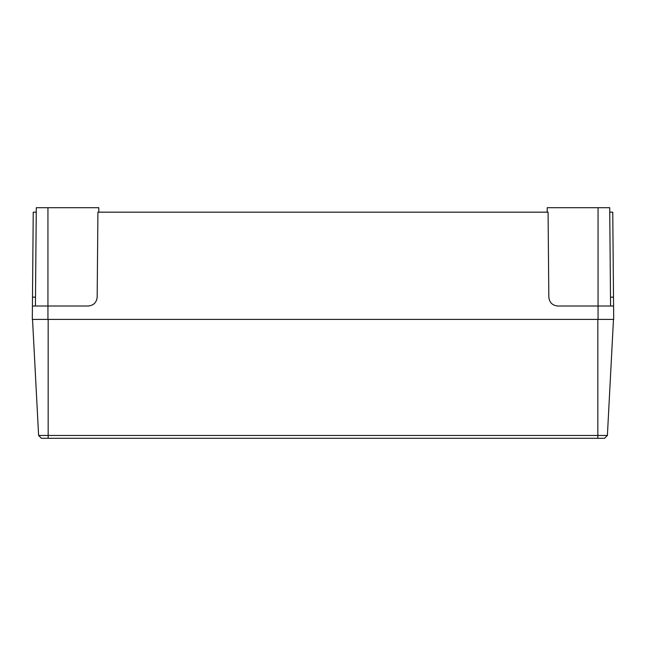 <?xml version="1.0" encoding="UTF-8"?>
<svg xmlns="http://www.w3.org/2000/svg" width="646" height="646" viewBox="0 0 646 646"><rect width="100%" height="100%" fill="white"/><g stroke="black" fill="none" stroke-linecap="round" stroke-linejoin="round"><path stroke-width="0.97" d="M547.186 212.171L547.227 207.705L598.059 207.705L598.059 306.018L557.764 306.018C552.403 305.461 549.431 302.506 548.825 297.16L548.083 212.171L97.917 212.171L97.175 297.16C96.569 302.506 93.597 305.461 88.236 306.018L47.941 306.018L47.941 319.423L32.3 319.423L32.494 297.16L35.506 297.16M609.751 212.171L612.763 212.171L613.7 319.423L47.941 319.423M36.249 212.171L33.237 212.171L32.494 297.16M32.413 306.018L47.941 306.018L47.941 207.705L98.773 207.705L98.814 212.171M598.059 319.423L598.059 306.018L613.587 306.018M35.425 306.018L36.289 207.705L47.941 207.705M598.059 207.705L609.711 207.705L610.575 306.018M38.607 435.469L607.393 435.469L604.567 438.295L41.433 438.295L38.607 435.469L32.526 319.423M607.393 435.469L613.474 319.423M610.494 297.16L613.506 297.16M597.833 438.295L597.833 319.423M48.167 438.295L48.167 319.423"/></g></svg>
